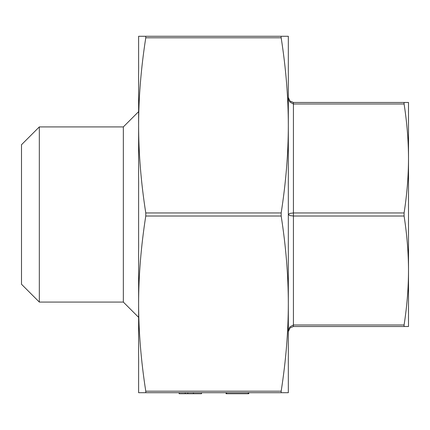 <?xml version="1.0" encoding="UTF-8"?>
<svg xmlns="http://www.w3.org/2000/svg" width="430" height="430" viewBox="0 0 430 430"><rect width="100%" height="100%" fill="white"/><g stroke="black" fill="none" stroke-linecap="round" stroke-linejoin="round"><path stroke-width="0.64" d="M123.34 302.075L123.34 126.909L39.323 126.909L39.323 302.075L123.34 302.075L138.616 317.351M145.877 392.305L145.77 392.714L138.616 392.714L138.616 36.265L145.77 36.265L145.77 37.797C141.018 68.246 138.637 97.443 138.616 125.377C138.637 153.316 141.018 182.508 145.77 212.963L145.77 216.016C141.018 246.471 138.637 275.668 138.616 303.601L138.616 372.348L138.616 303.601C138.637 331.541 141.018 360.732 145.77 391.187L145.77 392.714L281.172 392.714L281.172 391.187C285.923 360.732 288.31 331.541 288.326 303.601L288.326 377.438L288.326 303.601C288.31 275.668 285.923 246.471 281.172 216.016L281.172 212.963C285.923 182.508 288.31 153.316 288.326 125.377L288.326 51.541L288.326 125.377C288.31 97.443 285.923 68.246 281.172 37.797L281.064 36.679M138.616 125.377L138.616 56.636L138.616 125.377M39.323 302.075L21.5 284.252L21.5 144.727L39.323 126.909M123.34 126.909L138.616 111.628M404.092 102.464L408.5 102.464L408.5 158.476C408.489 141.072 407.017 122.915 404.092 103.99L404.092 102.464L293.416 102.464L404.092 102.464L403.985 102.872M408.5 270.502L408.5 270.508C408.489 253.103 407.017 234.941 404.092 216.016L404.092 212.963C407.017 194.043 408.489 175.881 408.5 158.476L408.5 326.515L404.092 326.515L404.092 324.989C407.017 306.069 408.489 287.906 408.5 270.502L408.5 270.502M288.326 214.489L289.82 215.57L293.416 216.016L293.416 212.963L289.82 213.409L288.326 214.489M289.82 326.929L288.326 331.611L289.82 326.929L293.416 324.989L293.416 216.016L404.092 216.016M288.326 331.611L290.013 327.821C289.395 327.966 288.831 329.224 288.326 331.611M288.326 97.384L288.326 97.379C288.826 99.744 289.385 101.007 290.003 101.152L293.416 102.464L289.82 100.975L288.326 97.373L289.82 102.055L288.326 97.459M145.77 36.265L288.326 36.265L288.326 392.714L281.172 392.714M289.82 102.055L293.405 103.99M404.092 324.989L293.416 324.989L293.416 326.515L289.82 328.009L293.416 326.515L404.092 326.515M201.53 392.714L201.53 393.735L179.143 393.735L179.143 392.714M185.222 393.735L185.222 392.714M193.419 393.735L193.419 392.714M187.819 393.735L187.819 392.714M226.083 392.714L226.083 393.735L248.744 393.735L248.744 392.714M248.191 393.735L248.191 392.714M226.637 393.735L226.637 392.714M404.092 212.963L293.416 212.963L293.416 102.464M145.77 216.016L281.172 216.016M145.77 37.797L281.172 37.797M281.172 212.963L145.77 212.963M281.172 391.187L145.77 391.187M293.416 103.99L404.092 103.99"/></g></svg>
